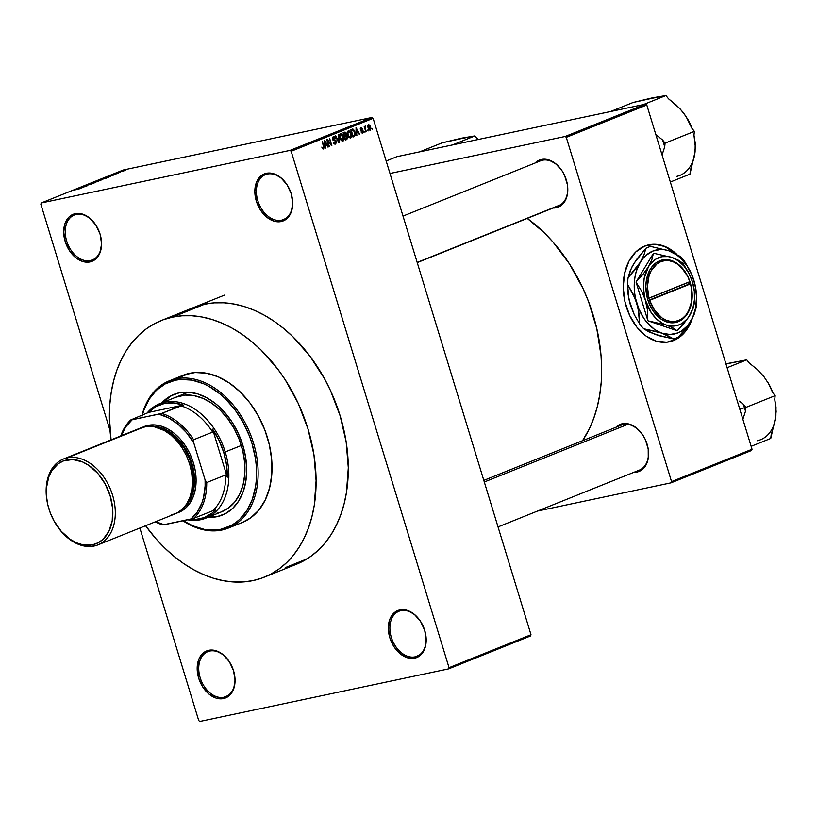 <?xml version="1.0" encoding="UTF-8"?>
<svg xmlns="http://www.w3.org/2000/svg" width="817" height="817" viewBox="0 0 817 817"><rect width="100%" height="100%" fill="white"/><g stroke="black" fill="none" stroke-linecap="round" stroke-linejoin="round"><path stroke-width="1.23" d="M223.909 697.238A24.234 16.922 -111.9 0 0 234.183 673.034A24.234 16.922 68.1 0 1 225.89 696.635A24.234 16.922 68.1 0 1 223.909 697.238L227.729 695.696L223.909 697.238A24.234 16.922 68.1 0 1 200.625 679.07A24.234 16.922 68.1 0 1 207.814 651.649A24.234 16.922 68.1 0 1 209.795 651.047L208.733 650.301A25.337 17.698 68.1 0 1 230.047 662.822A25.337 17.698 68.1 0 1 234.213 673.188A25.337 17.698 68.1 0 1 223.501 698.576L223.909 697.238L223.501 698.576L229.618 695.328L233.672 688.905L235.061 680.265L233.56 670.747L229.414 661.79L223.235 654.764L215.974 650.72L208.733 650.301L202.626 653.549L198.562 659.973L197.173 668.602L198.674 678.12L202.82 687.077L208.999 694.113L216.26 698.147L223.501 698.576A25.337 17.698 68.1 0 1 198.674 678.12A25.337 17.698 68.1 0 1 208.733 650.301L209.795 651.047A24.234 16.922 68.1 0 1 230.118 662.944A24.234 16.922 -111.9 0 0 209.795 651.047A24.234 16.922 -111.9 0 0 200.165 677.671A24.234 16.922 -111.9 0 0 223.909 697.238M90.421 260.603A24.234 16.922 -111.9 0 0 100.685 236.399A24.234 16.922 68.1 0 1 92.392 260A24.234 16.922 68.1 0 1 90.421 260.603L94.241 259.06L90.421 260.603A24.234 16.922 68.1 0 1 67.137 242.435A24.234 16.922 68.1 0 1 74.316 215.014A24.234 16.922 68.1 0 1 76.298 214.422L75.246 213.666A25.337 17.698 68.1 0 1 96.559 226.186A25.337 17.698 68.1 0 1 100.726 236.552A25.337 17.698 68.1 0 1 90.003 261.94L90.421 260.603L90.003 261.94L96.12 258.693L100.185 252.269L101.563 243.64L100.072 234.122L95.916 225.155L89.747 218.129L82.486 214.085L75.246 213.666L69.128 216.913L65.074 223.337L63.685 231.967L65.176 241.485L69.333 250.451L75.511 257.478L82.772 261.522L90.003 261.94A25.337 17.698 68.1 0 1 65.176 241.485A25.337 17.698 68.1 0 1 75.246 213.666L76.298 214.422A24.234 16.922 68.1 0 1 96.631 226.309A24.234 16.922 -111.9 0 0 76.298 214.422A24.234 16.922 -111.9 0 0 66.667 241.035A24.234 16.922 -111.9 0 0 90.421 260.603M281.559 220.212A24.234 16.922 -111.9 0 0 291.832 196.009A24.234 16.922 68.1 0 1 283.54 219.61A24.234 16.922 68.1 0 1 281.559 220.212L285.388 218.67L281.559 220.212A24.234 16.922 68.1 0 1 258.274 202.044A24.234 16.922 68.1 0 1 265.464 174.624A24.234 16.922 68.1 0 1 267.445 174.031L266.393 173.275A25.337 17.698 68.1 0 1 287.696 185.796A25.337 17.698 68.1 0 1 291.863 196.162A25.337 17.698 68.1 0 1 281.15 221.55L281.559 220.212L281.15 221.55L287.267 218.302L291.322 211.879L292.711 203.249L291.22 193.721L287.063 184.765L280.885 177.738L273.624 173.694L266.393 173.275L260.276 176.523L256.211 182.947L254.833 191.576L256.324 201.094L260.48 210.061L266.648 217.087L273.909 221.131L281.15 221.55A25.337 17.698 68.1 0 1 256.324 201.094A25.337 17.698 68.1 0 1 266.393 173.275L267.445 174.031A24.234 16.922 68.1 0 1 287.778 185.919A24.234 16.922 -111.9 0 0 267.445 174.031A24.234 16.922 -111.9 0 0 257.815 200.645A24.234 16.922 -111.9 0 0 281.559 220.212M415.056 656.848A24.234 16.922 -111.9 0 0 425.33 632.644A24.234 16.922 68.1 0 1 417.038 656.245A24.234 16.922 68.1 0 1 415.056 656.848L418.876 655.305L415.056 656.848A24.234 16.922 68.1 0 1 391.772 638.68A24.234 16.922 68.1 0 1 398.951 611.259A24.234 16.922 68.1 0 1 400.933 610.656L399.881 609.901A25.337 17.698 68.1 0 1 421.194 622.421A25.337 17.698 68.1 0 1 425.361 632.797A25.337 17.698 68.1 0 1 414.648 658.185L415.056 656.848L414.648 658.185L420.755 654.938L424.82 648.514L426.208 639.874L424.707 630.356L420.561 621.4L414.382 614.374L407.121 610.33L399.881 609.901L393.763 613.159L389.709 619.582L388.32 628.212L389.821 637.73L393.968 646.686L400.146 653.723L407.407 657.756L414.648 658.185A25.337 17.698 68.1 0 1 389.821 637.73A25.337 17.698 68.1 0 1 399.881 609.901L400.933 610.656A24.234 16.922 68.1 0 1 421.266 622.544A24.234 16.922 -111.9 0 0 400.933 610.656A24.234 16.922 -111.9 0 0 391.312 637.28A24.234 16.922 -111.9 0 0 415.056 656.848M673.3 340.597A49.582 35.223 78.1 0 0 691.488 319.998L689.16 325.289L684.799 331.937L679.448 337.104L673.3 340.597A49.582 35.223 78.1 0 1 669.256 341.843L673.3 340.597M651.118 244.457L658.124 244.661L665.15 246.744L675.69 253.648A49.582 35.223 78.1 0 0 648.759 244.824M644.725 246.07A49.582 35.223 -101.9 0 1 648.912 244.794A49.582 35.223 -101.9 0 1 676.558 254.107L672.238 250.543L665.457 246.673L654.907 244.263L644.725 246.07L635.789 251.942L628.865 261.379L624.545 273.572L623.218 287.451L624.974 301.841L629.682 315.495L636.923 327.239L646.084 336.063L656.378 341.2L666.897 342.211L676.762 339.014L685.106 331.876L689.466 325.217L692.295 318.497A49.582 35.223 -101.9 0 1 673.606 340.536A49.582 35.223 -101.9 0 1 669.409 341.812A49.582 35.223 -101.9 0 1 625.403 303.577A49.582 35.223 -101.9 0 1 644.725 246.07M637.444 470.684A24.234 16.922 -111.9 0 0 647.718 446.49A24.234 16.922 68.1 0 1 639.425 470.092M643.663 436.39A24.234 16.922 -111.9 0 0 623.33 424.503L622.278 423.747A25.337 17.698 68.1 0 1 643.582 436.268A25.337 17.698 68.1 0 1 647.758 446.644A25.337 17.698 68.1 0 1 637.035 472.032L637.383 470.909L637.035 472.032L640.303 470.847L643.153 468.784L647.207 462.351L648.259 458.235L648.208 448.982L645.328 439.566L642.948 435.247L636.77 428.21L629.519 424.176L622.278 423.747L619.01 424.932L615.834 427.322A25.337 17.698 68.1 0 1 622.278 423.747L623.33 424.503A24.234 16.922 68.1 0 1 643.663 436.39M556.643 206.395A24.234 16.922 -111.9 0 0 566.916 182.201A24.234 16.922 68.1 0 1 558.624 205.792A24.234 16.922 68.1 0 1 556.643 206.395M562.862 172.101A24.234 16.922 -111.9 0 0 542.529 160.214L541.477 159.458A25.337 17.698 68.1 0 1 562.78 171.978A25.337 17.698 68.1 0 1 566.957 182.354A25.337 17.698 68.1 0 1 556.234 207.743L556.581 206.619L556.234 207.743L559.502 206.558L562.351 204.495L566.406 198.061L567.458 193.946L567.407 184.693L564.527 175.277L562.147 170.957L555.968 163.921L548.718 159.887L541.477 159.458L538.209 160.643L535.033 163.032A25.337 17.698 68.1 0 1 541.477 159.458L542.529 160.214A24.234 16.922 68.1 0 1 562.862 172.101M285.215 567.652L307.029 558.879L285.215 567.652A138.267 96.549 68.1 0 0 296.51 564.22A138.267 96.549 68.1 0 0 337.503 407.816A138.267 96.549 68.1 0 0 204.669 304.2L193.302 307.662M198.735 720.574L139.86 528.027L198.735 720.574L199.808 721.462L448.604 668.888L530.56 635.953L448.604 668.888L199.808 721.462L198.735 720.574M109.999 430.345L40.85 204.168L41.289 202.963L290.076 150.389L372.041 117.444L123.255 170.018L41.289 202.963L290.076 150.389L291.158 151.278L373.124 118.332L530.999 634.738L449.044 667.683L291.158 151.278L449.044 667.683L448.604 668.888L449.044 667.683L530.999 634.738L530.56 635.953L530.999 634.738L373.124 118.332L372.041 117.444L373.124 118.332L291.158 151.278L290.076 150.389L372.041 117.444L123.255 170.018L41.289 202.963L40.85 204.168L109.999 430.345M370.152 130.24L370.908 128.841L370.581 126.901L369.631 125.072L368.457 124.705L367.701 126.461L368.814 129.709L370.152 130.24L370.581 126.901L368.457 124.705L368.007 127.993L369.989 130.291M364.923 127.197L364.198 126.533L365.832 131.874L365.189 127.646L365.72 126.135L365.087 126.094L364.923 127.197L364.198 126.533L366.292 131.69L365.199 127.789L365.72 126.135L364.923 127.197M362.472 132.477L361.012 131.986L362.309 133.324L363.402 132.099L362.779 130.148L360.859 129.494L361.206 128.483L362.503 128.82L361.175 127.656L360.317 128.443L360.491 129.974L362.901 131.751L362.319 132.517L361.012 131.986L362.666 133.253L363.269 131.067L360.808 129.372L361.206 128.483L362.503 128.82L360.961 127.728L360.379 129.668L362.574 130.955L362.472 132.477L361.39 132.711L362.237 132.517M354.353 136.48L355.405 134.672L354.384 130.526L352.924 129.015L350.748 129.689L352.995 137.031L354.353 136.48L352.913 136.786L354.353 136.48L354.987 132.058L352.832 129.004L350.748 129.689L352.995 137.031L354.353 136.48M346.786 139.523L347.715 137.675L346.357 135.254L346.081 132.824L345.08 132.068L343.089 132.762L345.336 140.105L346.786 139.523L345.264 139.85L346.786 139.523L347.542 136.796L346.357 135.254L346.388 133.508L344.539 132.18L343.089 132.762L345.336 140.105L346.786 139.523M339.31 142.536L338.524 134.601L338.789 141.78L335.705 135.724L335.225 135.918L338.851 142.72L338.524 134.601L338.789 141.78L335.705 135.724L335.225 135.918L339.31 142.536M329.374 146.529L327.576 140.647L331.835 145.538L329.588 138.185L330.926 144.262L327.157 139.166L326.657 139.37L328.904 146.713L327.576 140.647L331.835 145.538L329.588 138.185L330.926 144.262L327.157 139.166L326.657 139.37L329.374 146.529M323.246 148.132L321.786 147.111L323.042 149.041L324.124 147.795L322.266 141.127L323.583 147.622L322.981 148.132L321.786 147.111L323.491 149L323.798 146.12L322.266 141.127L323.583 147.377L322.286 148.337L323.113 148.153M325.472 148.091L325.207 145.732L326.81 145.089L328.373 146.927L324.645 140.177L324.982 148.285L325.207 145.732L326.81 145.089L328.373 146.927L324.645 140.177L324.155 140.371L324.982 148.285L325.472 148.091M335.378 143.251L333.305 142.27L334.909 144.211L336.553 142.709L335.92 140.453L333.122 139.39L333.407 137.511L335.287 138.257L334.449 136.847L333.356 136.572L332.417 137.593L332.631 139.533L333.52 140.544L335.583 140.973L336.032 142.291L334.899 143.312L333.305 142.27L335.603 144.129L336.4 141.412L335.164 139.952L333.356 139.697L333.653 137.43L332.386 137.695L335.287 138.257L333.213 136.623L332.499 139.166L335.94 141.617L335.378 143.251L333.949 143.567M341.22 140.575L343.099 141.096L343.937 138.829L343.089 135.479L341.067 133.569L339.576 135.581L340.495 139.513L342.905 141.188L343.896 139.533L343.548 136.705L340.607 133.651L339.984 138.247L341.22 140.575M348.869 137.501L350.759 138.022L351.586 135.755L350.738 132.405L348.726 130.495L347.266 132.18L348.144 136.439L350.554 138.114L351.545 136.459L351.208 133.631L348.256 130.577L347.644 135.173L348.869 137.501M356.876 135.469L356.6 133.12L358.214 132.466L359.776 134.305L356.038 127.554L356.386 135.673L356.6 133.12L358.214 132.466L359.776 134.305L356.038 127.554L356.876 135.469M364.964 132.221L364.178 131.353L364.964 132.221M368.161 130.934L367.374 130.077L368.161 130.934M372.552 129.168L371.766 128.31L372.552 129.168M122.928 171.304L123.694 171.141L122.928 171.304M119.823 172.316L117.505 172.898L119.823 172.316M119.742 172.591L120.497 172.428L119.742 172.591M118.118 173.153L113.757 174.44L118.24 173.347M111.224 175.849L115.309 174.511L111.224 175.849M106.128 178.218L100.195 179.587L106.649 177.851M98.479 181.292L92.454 182.722L99 180.925M79.065 189.095L74.276 189.993L78.34 189.044M79.821 188.472L83.906 187.134L79.821 188.472M80.658 187.624L87.368 185.745L80.658 187.624M91.085 183.968L85.08 185.714L91.177 184.223M90.993 183.274L94.843 182.742L87.695 184.601L94.843 182.742L90.993 183.274M102.176 179.495L95.558 181.435L102.309 179.73M108.967 176.554L110.581 176.349L108.518 177.238L103.208 178.361L109.886 176.686M124.981 170.253L121.365 171.458L125.726 170.334M752.038 449.258L671.543 481.611L566.283 137.348L646.788 104.995L752.038 449.258L751.599 450.473L671.104 482.827L751.599 450.473L752.038 449.258L646.788 104.995L645.706 104.106L396.919 156.67L386.165 161L396.919 156.67L645.706 104.106L646.788 104.995L566.283 137.348L671.543 481.611L671.104 482.827L537.484 511.064L671.104 482.827L671.543 481.611L752.038 449.258M389.985 173.48L565.211 136.459L645.706 104.106L565.211 136.459L566.283 137.348L565.211 136.459L389.985 173.48M552.69 207.998L556.234 207.743A25.337 17.698 68.1 0 1 553.109 208.018M633.492 472.287L637.035 472.032A25.337 17.698 68.1 0 1 633.91 472.308M582.541 440.71L589.292 428.894L593.745 418.304L597.237 406.927L599.729 394.856L601.21 382.223L601.649 369.141L601.046 355.742L596.767 328.505L588.526 301.555L583.011 288.503L569.469 263.911L553.027 242.077L543.897 232.467L527.261 218.405A144.333 100.777 -111.9 0 1 582.541 440.71M403.006 216.096L540.548 160.816A24.234 16.922 68.1 0 1 542.529 160.214M483.807 480.386L621.349 425.106A24.234 16.922 68.1 0 1 623.33 424.503M294.355 565.047L303.015 561.197L311.114 556.142L318.579 549.923L325.34 542.611L331.314 534.277L336.461 524.984L340.73 514.843L344.08 503.936L346.469 492.385L348.308 467.753L346.163 441.895L340.138 415.812L330.456 390.495L324.349 378.434L309.909 356.089L292.976 336.808L283.775 328.557L274.206 321.336L264.351 315.219L254.301 310.276L244.171 306.528L234.04 304.036L224.021 302.811L214.197 302.862L204.669 304.2L172.469 317.139A138.267 96.549 68.1 0 1 305.303 420.755A138.267 96.549 68.1 0 1 264.31 577.159A138.267 96.549 68.1 0 1 253.015 580.591A138.267 96.549 68.1 0 1 145.589 525.729L155.965 538.771L164.707 547.982L173.909 556.234L183.488 563.454L193.343 569.572L203.392 574.514L213.523 578.262L223.654 580.754L233.672 581.98L243.497 581.929L253.015 580.591L262.155 577.987L270.815 574.137L278.914 569.081L286.379 562.862L293.14 555.55L299.114 547.216L304.261 537.933L308.53 527.782L311.88 516.885L314.269 505.325L316.108 480.692L313.963 454.834L307.938 428.751L298.256 403.435L285.276 379.874L277.709 369.029L260.786 349.747L251.575 341.496L242.006 334.276L232.151 328.168L222.101 323.215L211.971 319.467L201.84 316.976L191.821 315.75L181.997 315.801L172.469 317.139L204.669 304.2A138.267 96.549 68.1 0 0 193.384 307.631L193.455 307.601M79.351 188.543L77.452 188.819L79.351 188.543M93.036 182.436L94.026 182.569M94.506 182.385L97.856 181.425M100.236 180.026L99.623 180.057M99.245 180.23L96.672 181.2L99.541 180.24M101.706 179.679L98.877 180.731L102.115 179.679M100.685 179.362L101.676 179.495M102.156 179.311L105.505 178.351M109.601 176.543L104.3 178.045L109.202 176.85M110.755 175.921L108.855 176.196L110.755 175.921M121.723 171.182L122.427 171.284M122.887 171.1L125.185 170.447M97.07 181.333L93.659 182.303M104.729 178.259L101.308 179.229M124.552 170.426L122.264 171.07M322.603 148.776L323.491 149M327.842 147.04L328.373 146.927L327.842 147.04M324.696 145.538L326.81 145.089L324.696 145.538M325.095 144.813L324.666 141.024L326.392 144.292L324.625 144.915L324.666 141.024L326.392 144.292L325.095 144.813M330.344 144.395L330.926 144.262L330.344 144.395M331.273 145.651L331.835 145.538L331.273 145.651M333.939 143.557L335.062 143.322M333.489 137.481L332.386 137.716M332.774 139.819L333.356 139.697L332.774 139.819M333.009 140.156L334.235 139.891L333.009 140.156M333.224 140.361L335.164 139.952L333.224 140.361M343.242 139.676L343.896 139.533L343.242 139.676M340.454 138.063L340.873 134.509L339.729 134.754L341.475 134.509L343.079 136.878L342.64 140.34L339.964 138.175L340.873 134.509L342.772 136.051L343.273 139.584L342.64 140.34L340.454 138.063M344.008 135.755L346.357 135.254L344.008 135.755M344.488 135.622L343.334 133.539L344.631 133.11L343.283 133.396L345.397 132.997L345.836 135.009L344.488 135.622L343.824 133.437L345.959 133.825L345.836 135.009L344.488 135.622M345.673 136.112L346.5 136.092L347.194 137.746L345.54 139.064L344.754 136.49L345.673 136.112L347.072 136.99L346.98 138.379L345.05 139.166L344.263 136.592L345.673 136.112L344.212 136.429L345.979 136.02M344.631 133.11L343.273 133.345M350.891 136.602L351.545 136.459L350.891 136.602M348.522 131.435L349.87 132.007L350.871 134.294L350.983 136.286L350.146 137.307L348.45 135.908L347.756 132.936L348.522 131.435L350.023 132.221L350.728 133.804L350.289 137.256L347.613 135.101L348.522 131.435L347.378 131.68L348.675 131.394L347.378 131.67M352.832 129.004L352.045 129.157M353.189 135.99L350.983 130.465L352.301 130.026L350.932 130.311L353.005 129.903L354.517 132.242L354.874 134.111L354.027 135.653L352.699 136.092L351.473 130.363L353.077 129.923L354.261 131.517L354.854 134.662L353.189 135.99M359.245 134.417L359.776 134.305L359.245 134.417M356.1 132.916L358.214 132.466L356.1 132.916M356.498 132.191L356.069 128.402L357.795 131.67L356.028 132.293L356.069 128.402L357.795 131.67L356.498 132.191M361.992 128.923L362.503 128.82L361.992 128.923M361.206 128.483L360.277 128.678L362.064 129.096M360.45 129.893L361.094 129.76L360.45 129.893M360.552 130.097L361.717 129.842L360.552 130.097M362.758 131.18L363.269 131.067L362.758 131.18M365.72 126.135L365.189 126.022M364.617 127.912L365.199 127.789L364.617 127.912M369.927 129.474L368.845 128.749L368.232 126.492L368.681 125.481L370.132 127.135L369.927 129.474L367.977 127.912L368.681 125.481L367.762 125.675L368.916 125.44L369.764 126.206L369.927 129.474L368.824 129.719L369.754 129.515M340.873 134.509L339.729 134.744M352.301 130.026L353.005 129.903M368.681 125.481L367.762 125.665M174.235 394.284A65.003 45.384 -111.9 0 0 162.573 402.536L171.539 395.561M222.714 514.914A65.003 45.384 -111.9 0 1 217.771 516.385L208.59 517.028A65.003 45.384 -111.9 0 0 217.771 516.385L217.046 516.671A65.003 45.384 68.1 0 1 207.855 517.324L217.046 516.671L222.071 515.159M161.837 402.832A65.003 45.384 68.1 0 1 173.868 394.437A65.003 45.384 68.1 0 1 179.178 392.824L188.267 392.17L197.745 393.917L207.232 398.002L216.362 404.272L224.798 412.483L232.212 422.318L238.309 433.388L242.863 445.296L245.692 457.551L246.703 469.714L245.835 481.295L243.139 491.854L238.717 500.984L232.722 508.337L225.41 513.638L217.046 516.671A65.003 45.384 68.1 0 0 222.347 515.067A65.003 45.384 68.1 0 0 241.618 441.537A65.003 45.384 68.1 0 0 179.178 392.824L170.804 395.857L161.837 402.832M228.423 528.058L242.322 522.471A79.331 55.393 -111.9 0 0 265.842 432.734A79.331 55.393 -111.9 0 0 189.636 373.298L175.737 378.884L175.328 380.222A78.228 54.616 68.1 0 1 251.963 443.365A78.228 54.616 68.1 0 1 220.896 529.273L221.948 530.029A79.331 55.393 -111.9 0 0 253.454 442.916A79.331 55.393 -111.9 0 0 175.737 378.884A79.331 55.393 68.1 0 1 251.942 438.331A79.331 55.393 68.1 0 1 228.423 528.058A79.331 55.393 68.1 0 1 221.948 530.029A79.331 55.393 68.1 0 1 182.947 520.797A79.331 55.393 -111.9 0 0 221.948 530.029L220.896 529.273L230.956 525.617L235.541 522.757L239.769 519.244L246.969 510.39L252.3 499.391L255.547 486.687L256.344 479.845L256.262 465.486L255.374 458.123L251.963 443.365L249.471 436.115L243.027 422.226L234.867 409.583L225.288 398.676L220.079 394.008L209.081 386.461L203.402 383.663L191.944 380.13L180.71 379.466L175.328 380.222L165.259 383.878L156.445 390.25L149.245 399.105L143.915 410.103L142.025 416.272M175.869 397.195L175.829 397.205A61.694 43.076 68.1 0 1 180.874 395.673A61.694 43.076 68.1 0 1 240.137 441.915A61.694 43.076 68.1 0 1 221.846 511.697A61.694 43.076 68.1 0 1 216.811 513.229M111.071 439.852A138.267 96.549 68.1 0 1 161.184 320.57A138.267 96.549 68.1 0 1 172.469 317.139L163.339 319.743L154.679 323.593L146.57 328.648L139.104 334.868L132.354 342.18L126.369 350.513L121.222 359.807L116.954 369.948L113.614 380.855L111.224 392.405L109.805 404.507L109.386 417.038L111.071 439.852M184.397 374.789L195.1 372.532L206.487 373.195L218.108 376.78L229.526 383.132L240.3 392.007L250.022 403.067L258.295 415.884L264.831 429.977L269.355 444.785L271.714 459.757L271.795 474.309L269.62 487.892L265.249 499.963L258.866 510.074L250.707 517.835L242.281 522.492M189.636 373.298A79.331 55.393 -111.9 0 0 183.161 375.258L169.262 380.855A79.331 55.393 68.1 0 1 175.737 378.884L189.636 373.298M142.281 415.312A78.228 54.616 68.1 0 1 175.328 380.222L175.737 378.884A79.331 55.393 -111.9 0 0 141.964 415.434A79.331 55.393 68.1 0 1 169.262 380.855M183.284 520.725L192.812 525.831L204.281 529.365L215.504 530.029L220.896 529.273A78.228 54.616 68.1 0 1 183.284 520.725M175.798 397.225L185.122 395.081L193.976 395.602L203.014 398.39L211.899 403.322L220.273 410.226L227.831 418.835L234.275 428.802L239.35 439.76L242.874 451.28L244.702 462.922L244.773 474.248L243.078 484.808L239.677 494.193L234.714 502.057L228.372 508.092L220.886 512.065M627.732 424.36L484.307 481.999L627.732 424.36M417.17 262.42L560.605 204.781L417.17 262.42M121.192 435.788A58.395 40.768 68.1 0 1 132.14 419.795L130.73 419.948A59.498 41.544 -111.9 0 0 120.763 435.961A59.498 41.544 68.1 0 1 130.73 419.948L148.582 412.411L183.345 405.069L173.664 402.934L164.36 403.486L155.873 406.692L148.582 412.411L183.345 405.069L161.674 413.412A59.498 41.544 68.1 0 1 193.629 439.74L212.655 432.091L212.583 429.16A60.601 42.31 68.1 0 1 223.725 452.404L225.216 451.944A61.694 43.076 -111.9 0 0 146.692 413.535A61.694 43.076 68.1 0 1 159.734 403.68A61.694 43.076 68.1 0 1 225.216 451.944L241.321 445.479L225.216 451.944A61.694 43.076 68.1 0 1 205.751 518.172A61.694 43.076 68.1 0 1 187.696 519.796A61.694 43.076 -111.9 0 0 225.216 451.944L223.725 452.404L219.007 440.302L212.583 429.16L227.289 477.251L226.534 464.914L223.725 452.404A60.601 42.31 68.1 0 1 227.289 477.251L225.747 474.902A59.498 41.544 68.1 0 1 212.788 510.727L215.433 510.022A60.601 42.31 68.1 0 1 189.483 519.418L195.079 519.561L204.025 517.672L211.96 513.178L215.433 510.022L212.788 510.727A59.498 41.544 -111.9 0 0 225.747 474.902L206.721 482.551L205.087 479.885L193.803 442.988L193.629 439.74L212.655 432.091L212.583 429.16L227.289 477.251L225.747 474.902L206.721 482.551A59.498 41.544 68.1 0 1 193.762 518.366L212.788 510.727L193.762 518.366A59.498 41.544 -111.9 0 0 206.721 482.551L205.087 479.885L193.803 442.988L186.48 432.632L177.922 424.115L168.537 417.844L158.804 414.158L130.73 419.948L148.582 412.411A60.601 42.31 68.1 0 1 183.345 405.069L180.7 405.763A59.498 41.544 68.1 0 1 212.655 432.091A59.498 41.544 -111.9 0 0 180.7 405.763L161.674 413.412L132.14 419.795L125.706 426.903L121.069 436.125M162.828 524.912L193.762 518.366L190.892 519.112L197.326 512.014L201.973 502.782L203.545 497.512L205.118 485.992L205.087 479.885A58.395 40.768 68.1 0 1 190.892 519.112L164.227 524.749A58.395 40.768 68.1 0 1 155.7 521.665L164.227 524.749L162.828 524.912A59.498 41.544 68.1 0 1 155.281 521.828A59.498 41.544 -111.9 0 0 162.828 524.912M193.629 439.74A59.498 41.544 -111.9 0 0 161.674 413.412L158.804 414.158A58.395 40.768 68.1 0 1 193.803 442.988L193.629 439.74M55.086 522.809L55.29 523.146A46.273 32.312 -111.9 0 0 94.2 546.011L92.515 544.796A44.506 31.077 68.1 0 1 55.086 522.809A44.506 31.077 68.1 0 1 47.764 504.589A44.506 31.077 68.1 0 1 66.596 459.991L67.249 457.837A46.273 32.312 -111.9 0 0 47.682 504.212L47.764 504.589M142.087 427.536L148.04 425.371L147.734 426.382L148.04 425.371A46.273 32.312 -111.9 0 0 142.464 427.332M97.979 544.857L175.114 513.862A46.273 32.312 -111.9 0 0 188.839 461.513A46.273 32.312 -111.9 0 0 144.384 426.842L67.249 457.837L144.384 426.842A46.273 32.312 -111.9 0 0 140.606 427.985L63.471 458.991A46.273 32.312 68.1 0 1 67.249 457.837A46.273 32.312 68.1 0 1 111.704 492.518A46.273 32.312 68.1 0 1 97.979 544.857A46.273 32.312 68.1 0 1 94.2 546.011A46.273 32.312 68.1 0 1 55.188 522.972M47.723 504.406A46.273 32.312 68.1 0 1 63.471 458.991M141.321 427.71L147.571 426.392L154.209 426.78L164.35 430.528L170.855 434.991L176.86 440.833L182.13 447.839L186.47 455.723L189.718 464.189L191.729 472.92L192.444 481.57L191.832 489.822L189.912 497.339L186.766 503.834L182.497 509.073L177.289 512.851L171.335 515.006M92.515 544.796L83.068 544.857L76.543 542.845L70.139 539.281L61.275 531.336L53.993 520.899L50.327 512.994L47.784 504.681L46.467 496.287L46.416 488.117L48.724 476.985L51.747 470.735L58.252 463.699L63.655 460.829L72.815 459.542L82.568 461.942L88.971 465.506L97.836 473.452L105.117 483.889L110.203 495.919L112.644 508.511L112.235 520.572L109.018 531.07L103.259 539.097L98.244 542.723L92.515 544.796L94.2 546.011A46.273 32.312 -111.9 0 0 112.583 495.194A46.273 32.312 -111.9 0 0 67.249 457.837L66.596 459.991A44.506 31.077 68.1 0 1 110.203 495.919A44.506 31.077 68.1 0 1 92.515 544.796M188.288 501.148A44.067 30.77 -111.9 0 0 189.34 458.276A44.067 30.77 -111.9 0 0 158.906 428.057L166.974 431.274L176.094 438.157L183.907 447.757L189.718 459.256L193.047 471.654L193.598 483.889L191.321 494.898L188.288 501.148M148.04 425.371L154.515 424.901L161.255 426.147L168.006 429.058L174.511 433.521L180.516 439.362L185.796 446.368L190.136 454.252L193.374 462.718L195.396 471.45L196.111 480.1L195.498 488.352L193.578 495.868L190.422 502.363L186.164 507.602L180.955 511.381L176.911 513.045A46.273 32.312 -111.9 0 0 192.945 461.38A46.273 32.312 -111.9 0 0 148.04 425.371M183.059 508.531A45.17 31.536 68.1 0 0 190.055 457.99A45.17 31.536 68.1 0 0 150.032 426.341L160.53 427.475L167.128 430.314L173.47 434.675L182.007 443.662L186.725 450.964L190.443 458.991L193.854 471.695L194.548 480.141L193.956 488.188L192.077 495.531L189.003 501.883L182.405 509.022M452.434 144.946L474.943 135.898L478.068 139.523L474.943 135.898L452.434 144.946M465.281 137.736L442.15 142.832L419.642 151.87L442.15 142.832L461.472 138.185L474.943 135.898L457.867 139.309M739.324 401.167L743.347 404.231L739.324 401.167M737.077 361.665L725.608 363.882L746.738 359.827L727.11 367.711L746.738 359.827L749.271 363.024L757.093 369.345L763.875 376.566L769.032 384.388L772.616 392.466L775.149 395.663L745.88 407.428L745.492 411.247L742.867 419.254L745.492 411.247A45.66 31.883 -111.9 0 0 744.522 407.714A45.66 31.883 -111.9 0 0 743.347 404.231A45.66 31.883 68.1 0 1 744.522 407.714L739.783 409.164L744.522 407.714A45.66 31.883 68.1 0 1 745.492 411.247L745.88 407.428L775.149 395.663L774.761 399.482L776.017 407.193L775.895 415.873L770.768 438.433L751.14 446.327L770.768 438.433L771.166 434.624L775.221 420.469L776.119 410.92M745.88 407.428L743.347 404.231L745.88 407.428M774.751 399.38L775.149 395.663L772.616 392.466L769.032 384.388L763.875 376.566A41.258 28.809 -111.9 0 0 763.875 376.566L757.093 369.345L749.271 363.024L746.738 359.827L729.663 363.238M775.129 420.581L776.15 411.4L774.761 399.482M772.77 392.66L767.919 382.427A41.258 28.809 -111.9 0 1 767.96 382.499A41.258 28.809 -111.9 0 1 772.77 392.66M757.298 440.72A41.258 28.809 -111.9 0 0 775.895 415.873M656.276 97.376L633.134 102.472L610.626 111.51L633.134 102.472L652.466 97.826L665.937 95.538L643.428 104.586L665.937 95.538L668.469 98.734L676.292 105.056L683.073 112.276L688.231 120.099L691.815 128.177L694.348 131.374L665.079 143.138L662.546 139.942A45.66 31.883 68.1 0 1 664.691 146.958L662.066 154.964L664.691 146.958L665.079 143.138L694.348 131.374L693.96 135.193L695.216 142.904L695.083 151.584L689.967 174.144L670.338 182.038L689.967 174.144L690.365 170.334L694.419 156.18L695.318 146.631M648.861 98.949L665.937 95.538L668.469 98.734L679.836 108.549L685.871 116.147L691.815 128.177L694.348 131.374L693.95 135.091M693.96 135.193L695.349 147.111L694.327 156.292M662.546 139.942L655.847 134.631L662.546 139.942A45.66 31.883 -111.9 0 1 664.691 146.958L665.079 143.138L662.546 139.942M687.158 118.21A41.258 28.809 -111.9 0 0 687.117 118.128L687.158 118.21A41.258 28.809 -111.9 0 1 691.968 128.361L687.117 118.138M676.496 176.431A41.258 28.809 -111.9 0 0 695.083 151.584M648.984 298.236L689.936 281.783L687.72 276.401L681.409 267.445L677.548 264.187L673.402 261.92L669.123 260.725L664.875 260.643L660.8 261.665L657.052 263.779L651.088 270.887L649.086 275.625L647.411 286.614L648.984 298.236A30.852 21.916 -101.9 0 1 660.8 261.665A30.852 21.916 -101.9 0 1 689.936 281.783L689.916 281.64A31.955 22.702 78.1 0 0 659.717 260.776A31.955 22.702 78.1 0 0 647.493 298.695L689.926 281.64L691.795 289.739L692.193 295.795L690.467 307.182L685.606 316.24L682.205 319.467L678.335 321.653L674.107 322.725L669.695 322.633L665.263 321.387L660.973 319.038L653.416 311.379L650.434 306.365L647.483 298.695L645.849 286.644L646.298 280.752L649.658 270.335L652.446 266.199L655.837 262.972L659.717 260.776L663.935 259.714L668.347 259.806L672.779 261.052L677.079 263.401L684.636 271.05L687.618 276.075L690.579 283.877L649.627 300.339L654.723 310.552L662.025 317.925L666.161 320.193L670.44 321.398L674.699 321.479L678.764 320.448L682.512 318.334L685.79 315.229L688.476 311.226L691.723 301.187L691.774 289.667L690.579 283.877A30.852 21.916 -101.9 0 1 678.764 320.448A30.852 21.916 -101.9 0 1 649.627 300.339L648.136 300.789A31.955 22.702 78.1 0 0 678.335 321.653A31.955 22.702 78.1 0 0 690.559 283.744L689.048 284.061L688.527 282.345L689.048 284.061L690.579 283.877L649.627 300.339L648.136 300.789L647.483 298.695L648.984 298.236M666.212 325.013L672.605 327.74L676.997 330.691L648.136 320.877L666.212 325.013L672.605 327.74L676.997 330.691L648.136 320.877A40.544 28.809 -101.9 0 1 647.799 320.478L636.137 282.325L641.6 291.046L645.604 300.636L647.595 310.664L647.799 320.478L636.137 282.325A40.544 28.809 -101.9 0 1 636.177 281.773L653.386 253.444L651.843 259.745L648.422 266.842L642.999 274.318L636.177 281.773L653.386 253.444A40.544 28.809 -101.9 0 1 653.763 253.29A40.544 28.809 78.1 0 0 653.386 253.444L651.843 259.745L648.422 266.842L642.999 274.318L636.177 281.773A40.544 28.809 78.1 0 0 636.137 282.325L641.6 291.046L645.604 300.636A35.254 25.051 -101.9 0 1 648.422 266.842A35.254 25.051 -101.9 0 1 671.84 257.426L653.763 253.29L671.84 257.426A35.254 25.051 -101.9 0 1 692.438 281.804L688.425 272.204L682.971 263.503A40.544 28.809 78.1 0 0 682.634 263.105L678.273 260.174L671.84 257.426L668.5 256.589L661.903 256.691L655.785 259.152L650.577 263.789L648.422 266.842L644.194 278.24L643.459 287.063L644.47 296.163L647.595 310.664L647.799 320.478A40.544 28.809 78.1 0 0 648.136 320.877L666.212 325.013A35.254 25.051 -101.9 0 1 645.604 300.636L651.323 312.768L656.694 319.13L662.914 323.593L666.212 325.013L672.881 326.095L679.295 324.809L682.266 323.287L687.475 318.65L691.591 311.992L694.583 302.208A40.544 28.809 78.1 0 0 694.634 301.647L694.43 291.822L692.438 281.804L688.425 272.204L682.971 263.503A40.544 28.809 -101.9 0 0 682.634 263.105L678.273 260.174L671.84 257.426L678.324 260.817L684.166 266.271L688.986 273.44L692.438 281.804A35.254 25.051 -101.9 0 1 689.63 315.597L693.03 308.55L694.583 302.208A40.544 28.809 -101.9 0 0 694.634 301.647L694.43 291.822L692.438 281.804L694.297 290.821L694.44 299.859L692.847 308.315L689.63 315.597A35.254 25.051 -101.9 0 1 666.212 325.013M677.385 330.538L684.166 323.134L689.63 315.597L684.166 323.134L677.385 330.538A40.544 28.809 -101.9 0 1 676.997 330.691A40.544 28.809 78.1 0 0 677.385 330.538M640.273 262.277L636.351 271.152L635.126 276.166L634.411 281.457L634.574 292.476L635.452 298.021L638.72 308.703L643.806 318.252L646.921 322.388L654.049 329.047L657.94 331.447L661.954 333.173L670.083 334.5L677.896 332.928L681.521 331.079L687.863 325.421L692.683 317.476L695.645 307.805L696.544 297.051L695.318 285.96L692.05 275.268L686.964 265.729L680.408 257.968L676.711 254.935L668.817 250.799L664.742 249.777L660.677 249.481L652.865 251.054L645.91 255.415L642.897 258.56L634.86 269.927L628.11 277.627L630.07 271.009L633.747 263.656L645.92 248.297L643.959 254.924L640.273 262.277L628.11 277.627A47.703 33.895 78.1 0 0 627.548 284.408L635.064 298.419L638.179 308.622L639.619 323.889L634.278 314.729L628.988 299.676L627.548 284.408L632.879 293.569L636.841 303.454A42.964 30.535 -101.9 0 1 640.273 262.277A42.964 30.535 -101.9 0 1 668.817 250.799L650.618 246.407A47.703 33.895 78.1 0 0 645.92 248.297L643.959 254.924L640.273 262.277M636.372 259.939L631.664 267.425L628.11 277.627A47.703 33.895 -101.9 0 0 627.548 284.408L628.12 294.539L630.316 304.833L634.278 314.729L639.619 323.889A47.703 33.895 78.1 0 0 643.745 328.781A47.703 33.895 -101.9 0 1 639.619 323.889L639.047 313.748L636.841 303.454A42.964 30.535 -101.9 0 0 661.954 333.173A42.964 30.535 -101.9 0 0 690.488 321.704L694.144 314.412L696.135 307.733A47.703 33.895 -101.9 0 0 696.697 300.952L696.125 290.781L693.919 280.517L689.946 270.601L684.626 261.46A47.703 33.895 -101.9 0 0 680.49 256.569L668.817 250.799A42.964 30.535 -101.9 0 1 693.919 280.517A42.964 30.535 -101.9 0 1 690.488 321.704L685.014 329.435L678.324 337.053A47.703 33.895 -101.9 0 1 673.627 338.943L655.428 334.551L643.745 328.781L661.954 333.173L673.627 338.943L659.554 335.828L648.698 331.773L643.745 328.781L657.828 331.896L665.559 334.521L673.627 338.943A47.703 33.895 78.1 0 0 678.324 337.053L685.014 329.435L690.488 321.704L694.144 314.412L696.135 307.733A47.703 33.895 78.1 0 0 696.697 300.952L696.125 290.781L693.919 280.517L689.946 270.601L684.626 261.46A47.703 33.895 78.1 0 0 680.49 256.569L668.817 250.799L650.618 246.407A47.703 33.895 -101.9 0 0 645.92 248.297L636.259 259.847L631.561 267.874M651.415 332.825L659.503 335.573M648.044 300.544L689.048 284.061L648.044 300.544M643.479 468.458L498.033 526.914M562.678 204.168L417.232 262.625M345.969 136.02L344.202 136.398M352.638 129.913L350.922 130.281M361.328 128.443L360.277 128.667M365.556 126.952L364.923 127.095M174.603 394.141L173.868 394.437M296.591 564.19L264.31 577.159M224.501 295.121L161.184 320.57M223.082 514.771L222.347 515.067M188.359 392.17L159.734 403.68M221.887 511.687L205.751 518.172"/></g></svg>
